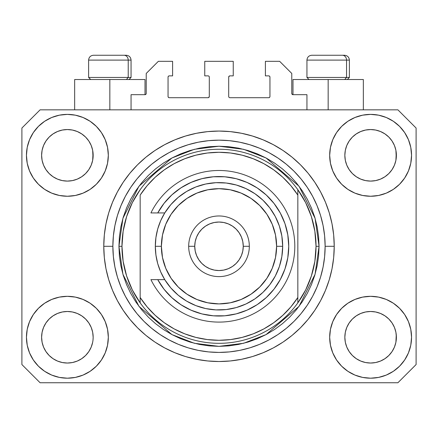 <?xml version="1.0" encoding="UTF-8"?>
<svg xmlns="http://www.w3.org/2000/svg" width="438" height="438" viewBox="0 0 438 438"><rect width="100%" height="100%" fill="white"/><g stroke="black" fill="none" stroke-linecap="round" stroke-linejoin="round"><path stroke-width="0.66" d="M131.061 109.839L131.061 94.674L145.011 94.674L131.061 94.674L131.061 109.839M146.226 93.464L146.226 73.447L146.226 93.464A1.215 1.215 0 0 1 145.011 94.674L145.476 94.581L145.011 94.674L145.011 79.513L109.839 79.513L109.839 109.839L109.839 79.513L74.663 79.513L74.663 109.839L74.663 79.513L145.011 79.513M146.226 73.447L158.353 61.32L172.605 61.32L172.605 75.873L169.271 75.873L172.605 75.873L172.605 61.32L158.353 61.32L146.226 73.447M168.055 77.088L168.055 96.497L168.055 77.088A1.215 1.215 0 0 1 169.271 75.873L168.805 75.966L169.271 75.873M169.271 97.707L208.083 97.707L169.271 97.707A1.215 1.215 0 0 1 168.055 96.497L168.148 96.957L168.055 96.497M208.942 97.351L208.548 97.614L209.298 96.497L209.298 77.088L209.298 96.497A1.215 1.215 0 0 1 208.083 97.707L208.548 97.614L208.083 97.707M208.083 75.873L204.749 75.873L208.083 75.873A1.215 1.215 0 0 1 209.298 77.088L209.205 76.623L209.298 77.088M204.749 75.873L204.749 61.32L204.749 75.873M233.251 61.32L204.749 61.32L233.251 61.32L233.251 75.873L229.917 75.873L233.251 75.873L233.251 61.32M229.058 76.228L229.452 75.966L228.702 77.088L228.702 96.497L228.702 77.088A1.215 1.215 0 0 1 229.917 75.873L229.452 75.966L229.917 75.873M229.917 97.707L268.729 97.707L229.917 97.707A1.215 1.215 0 0 1 228.702 96.497L228.795 96.957L228.702 96.497M269.945 96.497L269.945 77.088L269.945 96.497A1.215 1.215 0 0 1 268.729 97.707L269.195 97.614L268.729 97.707M268.729 75.873L265.395 75.873L268.729 75.873A1.215 1.215 0 0 1 269.945 77.088L269.852 76.623L269.945 77.088M265.395 75.873L265.395 61.32L279.647 61.32L291.774 73.447L291.774 93.464L291.774 73.447L279.647 61.32L265.395 61.32L265.395 75.873M291.867 93.929L292.989 94.674L292.989 79.513L328.161 79.513L328.161 109.839L328.161 79.513L363.337 79.513L292.989 79.513L292.989 94.674L306.939 94.674L292.989 94.674A1.215 1.215 0 0 1 291.774 93.464L291.867 93.929L291.774 93.464M306.939 94.674L306.939 109.839L306.939 94.674M269.195 75.966L269.852 76.623L269.195 75.966M269.852 96.957L269.195 97.614L269.852 96.957M229.058 97.351L228.795 96.957M208.942 76.228L209.205 76.623M168.805 97.614L168.148 96.957L168.805 97.614M168.148 76.623L168.805 75.966L168.148 76.623M146.133 93.929L145.476 94.581M88.815 351.577L91.197 347.126L92.664 342.286L91.197 347.126L88.815 351.577L91.197 347.126L88.815 351.577L85.613 355.486L88.815 351.577L85.613 355.486L81.703 358.689L85.613 355.486L81.703 358.689L77.247 361.071L81.703 358.689L77.247 361.071L72.412 362.538L67.386 363.036L62.355 362.538L57.52 361.071L53.064 358.689L57.52 361.071L53.064 358.689L49.16 355.486L45.952 351.577L43.57 347.126L42.103 342.286A25.776 25.776 0 0 0 42.103 342.292L43.57 347.126L42.103 342.286L41.61 337.26A25.776 25.776 0 0 1 67.386 311.484A25.776 25.776 0 0 1 93.157 337.26L93.157 337.304M349.195 322.926L349.195 322.921A25.776 25.776 0 0 0 349.19 322.932L346.803 327.394L349.185 322.943L352.404 319.023A25.776 25.776 0 0 0 352.387 319.034L349.185 322.943L352.387 319.034L356.297 315.831A25.776 25.776 0 0 0 356.275 315.842L352.387 319.034L356.297 315.831L360.753 313.449L356.297 315.831L360.753 313.449L365.588 311.982L370.614 311.484L375.645 311.982L380.48 313.449L384.953 315.842A25.776 25.776 0 0 0 384.942 315.831L380.48 313.449L384.936 315.831L388.84 319.034L392.048 322.943L394.43 327.394L395.897 332.234L394.43 327.394L395.897 332.234L396.39 337.26A25.776 25.776 0 0 1 370.614 363.036A25.776 25.776 0 0 1 344.843 337.26L344.843 337.26A25.776 25.776 0 0 1 370.614 311.484A25.776 25.776 0 0 1 396.39 337.26L396.39 337.304M384.871 133.847L388.84 137.094L392.048 141.003A25.776 25.776 0 0 0 384.942 133.897L380.48 131.51L384.936 133.891L388.84 137.094L392.048 141.003L394.43 145.46L395.897 150.294L394.43 145.46L395.897 150.294L396.264 157.855L396.39 155.32A25.776 25.776 0 0 1 370.614 181.097A25.776 25.776 0 0 1 344.843 155.32L344.963 157.85L344.843 155.32A25.776 25.776 0 0 1 370.614 129.549A25.776 25.776 0 0 1 396.39 155.32L396.39 155.364M375.645 130.042L370.614 129.549L375.645 130.042L380.48 131.51A25.776 25.776 0 0 0 360.759 131.504L356.297 133.891L352.387 137.094L349.185 141.003L346.803 145.46L345.336 150.294L346.803 145.46L349.185 141.003L352.387 137.094L356.297 133.891L360.753 131.51L365.588 130.042L370.614 129.549L375.645 130.042L380.48 131.51L384.936 133.891M81.643 133.847L85.613 137.094L88.815 141.003A25.776 25.776 0 0 0 81.709 133.897L77.247 131.51L81.703 133.891L85.613 137.094L88.815 141.003L91.197 145.46L92.664 150.294L91.197 145.46L92.664 150.294L93.037 157.855L93.157 155.32A25.776 25.776 0 0 1 67.386 181.097A25.776 25.776 0 0 1 41.61 155.32L41.736 157.85L41.61 155.32A25.776 25.776 0 0 1 67.386 129.549A25.776 25.776 0 0 1 93.157 155.32L93.157 155.364M72.412 130.042L67.386 129.549L72.412 130.042L77.247 131.51A25.776 25.776 0 0 0 57.526 131.504L53.064 133.891L49.16 137.094L45.952 141.003L43.57 145.46L42.103 150.294L43.57 145.46L45.952 141.003L49.16 137.094L53.064 133.891L57.52 131.51L62.355 130.042L67.386 129.549L72.412 130.042L77.247 131.51L81.703 133.891M45.963 322.926L45.968 322.921A25.776 25.776 0 0 0 45.957 322.932L49.171 319.023A25.776 25.776 0 0 0 49.16 319.034L53.064 315.831A25.776 25.776 0 0 0 53.047 315.842L49.16 319.034L53.064 315.831L57.52 313.449L53.064 315.831L57.52 313.449L62.355 311.982L67.386 311.484L72.412 311.982L77.247 313.449L81.725 315.842A25.776 25.776 0 0 0 81.709 315.831L77.247 313.449L81.703 315.831L85.613 319.034L88.815 322.943L91.197 327.394L88.815 322.943L91.197 327.394L92.664 332.234L91.197 327.394L92.664 332.234L93.157 337.26A25.776 25.776 0 0 1 67.386 363.036A25.776 25.776 0 0 1 41.61 337.26L42.103 332.234L43.57 327.394L42.103 332.234L43.57 327.394L45.952 322.943L43.57 327.394L45.952 322.943L49.16 319.034L45.952 322.943A25.776 25.776 0 0 0 45.946 322.954M53.047 176.738A25.776 25.776 0 0 0 53.058 176.749L49.16 173.547A25.776 25.776 0 0 0 49.171 173.558L49.149 173.536M62.344 180.598A25.776 25.776 0 0 0 62.366 180.604L57.52 179.137L53.036 176.733M93.157 155.32L93.037 152.796L92.664 160.352L91.197 165.186L92.664 160.352L91.197 165.186L88.815 169.643L91.197 165.186L88.815 169.643L85.613 173.547L88.804 169.659A25.776 25.776 0 0 0 88.81 169.648L85.613 173.547L81.703 176.755L85.596 173.563A25.776 25.776 0 0 0 85.613 173.547L81.703 176.755L77.247 179.137L81.703 176.755L77.247 179.137L72.412 180.598A25.776 25.776 0 0 0 72.423 180.598L67.386 181.097L62.355 180.598L57.52 179.137L53.064 176.755L57.52 179.137M53.064 176.755L49.16 173.547L45.952 169.643L43.57 165.186L42.103 160.352L43.57 165.186L42.103 160.352L41.61 155.32L42.103 150.294L43.57 145.46L45.952 141.003L49.16 137.094L53.064 133.891A25.776 25.776 0 0 0 45.957 140.998M356.275 176.738A25.776 25.776 0 0 0 356.291 176.749L352.387 173.547A25.776 25.776 0 0 0 352.404 173.558L349.185 169.643A25.776 25.776 0 0 0 349.195 169.659M365.577 180.598A25.776 25.776 0 0 0 365.599 180.604L360.753 179.137L356.264 176.733M396.39 155.32L396.264 152.796L395.897 160.352L394.43 165.186L395.897 160.352L394.43 165.186L392.048 169.643L394.43 165.186L392.048 169.643L388.84 173.547L392.032 169.659A25.776 25.776 0 0 0 392.043 169.648L388.84 173.547L384.936 176.755L388.829 173.563A25.776 25.776 0 0 0 388.84 173.547L384.936 176.755L380.48 179.137L384.936 176.755L380.48 179.137L375.645 180.598A25.776 25.776 0 0 0 375.656 180.598L370.614 181.097L365.588 180.598L360.753 179.137L356.297 176.755L360.753 179.137M356.297 176.755L352.387 173.547L349.185 169.643L346.803 165.186L345.336 160.352L346.803 165.186L345.336 160.352L344.843 155.32L345.336 150.294L346.803 145.46L349.185 141.003L352.387 137.094L356.297 133.891A25.776 25.776 0 0 0 349.19 140.998M365.588 180.598L370.614 181.097L375.645 180.598L380.469 179.137M344.963 339.784L344.843 337.26L345.336 342.286L346.803 347.126L345.336 342.286L344.843 337.26L345.336 332.234L346.803 327.394L345.336 332.234L346.803 327.394L349.185 322.943M396.39 337.26L396.264 334.736L395.897 342.286L394.43 347.126L395.897 342.286L394.43 347.126L392.048 351.577L394.43 347.126L392.048 351.577L388.84 355.486L392.048 351.577L388.84 355.486L384.936 358.689L388.84 355.486L384.936 358.689L380.48 361.071L384.936 358.689L380.48 361.071L375.645 362.538L370.614 363.036L365.588 362.538L360.753 361.071L356.297 358.689L360.753 361.071L356.297 358.689L352.387 355.486L349.185 351.577L346.803 347.126L345.336 342.286M395.897 342.286L396.264 339.8M93.157 337.26L93.031 339.8M108.323 337.26A40.937 40.937 0 0 1 67.386 378.197A40.937 40.937 0 0 1 26.45 337.26L27.233 329.272L29.565 321.596L33.348 314.517L38.44 308.314L44.643 303.222L51.717 299.439L59.398 297.112L67.386 296.323L75.369 297.112L83.05 299.439L90.129 303.222L96.333 308.314L101.424 314.517L105.202 321.596L107.534 329.272L108.323 337.26L107.534 345.248L105.202 352.924L101.424 360.003L96.333 366.206L90.129 371.298L83.05 375.081L75.369 377.408L67.386 378.197L59.398 377.408L51.717 375.081L44.643 371.298L38.44 366.206L33.348 360.003L29.565 352.924L27.233 345.248L26.45 337.26A40.937 40.937 0 0 1 67.386 296.323A40.937 40.937 0 0 1 108.323 337.26M411.55 337.26A40.937 40.937 0 0 1 370.614 378.197A40.937 40.937 0 0 1 329.677 337.26L330.466 329.272L332.798 321.596L336.576 314.517L341.667 308.314L347.871 303.222L354.95 299.439L362.631 297.112L370.614 296.323L378.602 297.112L386.283 299.439L393.357 303.222L399.56 308.314L404.652 314.517L408.435 321.596L410.767 329.272L411.55 337.26L410.767 345.248L408.435 352.924L404.652 360.003L399.56 366.206L393.357 371.298L386.283 375.081L378.602 377.408L370.614 378.197L362.631 377.408L354.95 375.081L347.871 371.298L341.667 366.206L336.576 360.003L332.798 352.924L330.466 345.248L329.677 337.26A40.937 40.937 0 0 1 370.614 296.323A40.937 40.937 0 0 1 411.55 337.26L410.767 345.248M411.55 155.32A40.937 40.937 0 0 1 370.614 196.257A40.937 40.937 0 0 1 329.677 155.32L330.466 147.338L332.798 139.656L336.576 132.577L341.667 126.374L347.871 121.282L354.95 117.499L362.631 115.172L370.614 114.384L378.602 115.172L386.283 117.499L393.357 121.282L399.56 126.374L404.652 132.577L408.435 139.656L410.767 147.338L411.55 155.32L410.767 163.308L408.435 170.99L404.652 178.063L399.56 184.267L393.357 189.358L386.283 193.142L378.602 195.468L370.614 196.257L362.631 195.468L354.95 193.142L347.871 189.358L341.667 184.267L336.576 178.063L332.798 170.99L330.466 163.308L329.677 155.32A40.937 40.937 0 0 1 370.614 114.384A40.937 40.937 0 0 1 411.55 155.32L410.767 163.308M108.323 155.32A40.937 40.937 0 0 1 67.386 196.257A40.937 40.937 0 0 1 26.45 155.32L27.233 147.338L29.565 139.656L33.348 132.577L38.44 126.374L44.643 121.282L51.717 117.499L59.398 115.172L67.386 114.384L75.369 115.172L83.05 117.499L90.129 121.282L96.333 126.374L101.424 132.577L105.202 139.656L107.534 147.338L108.323 155.32L107.534 163.308L105.202 170.99L101.424 178.063L96.333 184.267L90.129 189.358L83.05 193.142L75.369 195.468L67.386 196.257L59.398 195.468L51.717 193.142L44.643 189.358L38.44 184.267L33.348 178.063L29.565 170.99L27.233 163.308L26.45 155.32A40.937 40.937 0 0 1 67.386 114.384A40.937 40.937 0 0 1 108.323 155.32M334.227 246.293A115.227 115.227 0 0 1 219 361.52A115.227 115.227 0 0 1 103.773 246.293L104.326 234.998L105.985 223.813L108.733 212.841L112.544 202.197L117.379 191.975L123.193 182.274L129.927 173.191L137.521 164.814L145.898 157.22L154.981 150.48L164.683 144.671L174.904 139.837L185.553 136.026L196.52 133.278L207.705 131.619L219 131.061L230.295 131.619L241.48 133.278L252.447 136.026L263.096 139.837L273.317 144.671L283.019 150.48L292.102 157.22L300.479 164.814L308.073 173.191L314.807 182.274L320.621 191.975L325.456 202.197L329.267 212.841L332.015 223.813L333.674 234.998L334.227 246.293L333.674 257.582L332.015 268.773L329.267 279.74L325.456 290.389L320.621 300.61L314.807 310.307L308.073 319.39L300.479 327.766L292.102 335.366L283.019 342.1L273.317 347.914L263.096 352.749L252.447 356.559L241.48 359.302L230.295 360.961L219 361.52L207.705 360.961L196.52 359.302L185.553 356.559L174.904 352.749L164.683 347.914L154.981 342.1L145.898 335.366L137.521 327.766L129.927 319.39L123.193 310.307L117.379 300.61L112.544 290.389L108.733 279.74L105.985 268.773L104.326 257.582L103.773 246.293A115.227 115.227 0 0 1 219 131.061A115.227 115.227 0 0 1 334.227 246.293L325.133 246.293L334.227 246.293M397.907 382.746L40.093 382.746L21.9 364.553L21.9 128.033L40.093 109.839L397.907 109.839L416.1 128.033L416.1 364.553L397.907 382.746L416.1 364.553L416.1 128.033L397.907 109.839L40.093 109.839L21.9 128.033L21.9 364.553L40.093 382.746L397.907 382.746M308.073 173.191L300.479 164.814L292.102 157.22L300.479 164.814L308.073 173.191M241.48 133.278L230.295 131.619M145.898 157.22L137.521 164.814L129.927 173.191L137.521 164.814L145.898 157.22M117.379 191.975L115.977 194.675M129.927 319.39L137.521 327.766L145.898 335.366L137.521 327.766L129.927 319.39M196.52 359.302L207.705 360.961M292.102 335.366L300.479 327.766L308.073 319.39L300.479 327.766L292.102 335.366M320.621 300.61L322.023 297.906M27.233 147.338L26.45 155.32M33.348 178.063L34.635 179.881M45.952 169.643L43.57 165.186L45.952 169.643L49.16 173.547M349.185 169.643L346.803 165.186L349.185 169.643M404.652 314.517L403.365 312.699M27.233 329.272L26.45 337.26M404.652 178.063L403.365 179.881M33.348 314.517L34.635 312.699M93.037 334.736L92.664 332.234M81.703 315.831L85.613 319.034A25.776 25.776 0 0 0 85.596 319.023L88.815 322.943A25.776 25.776 0 0 0 88.804 322.921M77.252 313.449L72.412 311.982L67.386 311.484L62.371 311.976A25.776 25.776 0 0 0 62.344 311.982M57.52 313.449L62.355 311.982L57.52 313.449L53.064 315.831M396.264 334.736L395.897 332.234M384.936 315.831L388.84 319.034A25.776 25.776 0 0 0 388.829 319.023L388.851 319.045M380.485 313.449L375.645 311.982L370.614 311.484L365.604 311.976A25.776 25.776 0 0 0 365.577 311.982M392.048 322.943L394.43 327.394L392.048 322.943L388.84 319.034M360.753 313.449L365.588 311.982L360.753 313.449L356.297 315.831M384.931 133.886A25.776 25.776 0 0 0 380.485 131.51M360.748 131.51A25.776 25.776 0 0 0 356.302 133.886L360.753 131.51L365.588 130.042L370.614 129.549M81.698 133.886A25.776 25.776 0 0 0 77.252 131.51M57.515 131.51A25.776 25.776 0 0 0 53.069 133.886L57.52 131.51L62.355 130.042L67.386 129.549M42.103 160.352L41.736 157.85M77.247 179.137L72.412 180.598L67.386 181.097L62.355 180.598M93.037 157.85L92.664 160.352M88.815 322.943L91.197 327.394M41.736 334.736L42.103 332.234M92.664 150.294L93.037 152.796M88.815 141.003L91.197 145.46M41.736 152.796L42.103 150.294M345.336 160.352L344.963 157.85M396.264 157.85L395.897 160.352M344.963 334.736L345.336 332.234M395.897 150.294L396.264 152.796M392.048 141.003L394.43 145.46M344.963 152.796L345.336 150.294M356.297 358.689L352.387 355.486L349.185 351.577L346.803 347.126M380.48 361.071L375.645 362.538L370.614 363.036L365.588 362.538L360.753 361.071M42.103 342.286L41.736 339.784M53.064 358.689L49.16 355.486L45.952 351.577L43.57 347.126M77.247 361.071L72.412 362.538L67.386 363.036L62.355 362.538L57.52 361.071M92.664 342.286L91.197 347.126M346.546 77.449L344.761 79.513L346.546 77.449L349.387 77.449L346.546 77.449L346.546 60.105L346.546 77.449L306.939 77.449L346.546 77.449M344.399 55.254L342.346 55.254A4.851 4.199 90 0 1 346.546 60.105L306.939 60.105C307.23 57.164 308.85 55.549 311.79 55.254C308.85 55.549 307.23 57.164 306.939 60.105L306.939 77.449L308.998 79.513M347.329 79.513L349.387 77.449L349.387 60.105C349.097 57.164 347.476 55.549 344.536 55.254C347.476 55.549 349.097 57.164 349.387 60.105L346.546 60.105A4.851 4.199 -90 0 0 342.346 55.254L311.823 55.254M342.346 55.254L311.949 55.254M307.147 60.105L346.546 60.105M128.219 77.449L126.434 79.513L128.219 77.449L131.061 77.449L128.219 77.449L128.219 60.105L128.219 77.449L88.613 77.449L128.219 77.449M126.073 55.254L124.02 55.254A4.851 4.199 90 0 1 128.219 60.105L88.613 60.105C88.903 57.164 90.524 55.549 93.464 55.254C90.524 55.549 88.903 57.164 88.613 60.105L88.613 77.449L90.671 79.513M131.061 77.449L129.002 79.513L131.061 77.449L131.061 60.105C130.77 57.164 129.15 55.549 126.21 55.254C129.15 55.549 130.77 57.164 131.061 60.105L128.219 60.105A4.851 4.199 -90 0 0 124.02 55.254L93.497 55.254M124.02 55.254L93.623 55.254M88.821 60.105L128.219 60.105M118.933 246.293L121.967 246.293A97.033 97.033 0 0 0 297.84 302.855A97.033 97.033 0 0 0 316.033 246.293L319.067 246.293L315.064 274.308L299.055 306.332L266.09 334.583L243.632 343.277L219 346.359L194.368 343.277L171.91 334.583L138.945 306.332L122.936 274.308L118.933 246.293L119.415 256.099L120.855 265.811L123.242 275.338L126.549 284.585L130.748 293.46L135.796 301.886L141.649 309.77L148.241 317.046L155.517 323.644L163.407 329.491L171.827 334.539L180.708 338.738L189.95 342.051L199.476 344.432L209.194 345.878L219 346.359L228.806 345.878L238.524 344.432L248.05 342.051L257.292 338.738L266.173 334.539L274.593 329.491L282.483 323.644L289.759 317.046L296.351 309.77L302.204 301.886L307.252 293.46L311.451 284.585L314.758 275.338L317.145 265.811L318.585 256.099L319.067 246.293L318.585 236.482L317.145 226.769L314.758 217.243L311.451 207.995L307.252 199.12L302.204 190.7L296.351 182.81L289.759 175.534L282.483 168.937L274.593 163.089L266.173 158.041L257.292 153.842L248.05 150.535L238.524 148.148L228.806 146.708L219 146.226L209.194 146.708L199.476 148.148L189.95 150.535L180.708 153.842L171.827 158.041L163.407 163.089L155.517 168.937L148.241 175.534L141.649 182.81L135.796 190.7L130.748 199.12L126.549 207.995L123.242 217.243L120.855 226.769L119.415 236.482L118.933 246.293L122.936 218.272L138.945 186.249L171.91 157.998L194.368 149.303L219 146.226L243.632 149.303L266.09 157.998L299.055 186.249L315.064 218.272L319.067 246.293L316.033 246.293A97.033 97.033 0 0 0 140.16 189.725A97.033 97.033 0 0 1 297.84 189.725L297.84 195.102L290.881 185.717L282.811 177.264L273.755 169.884L263.857 163.681L253.263 158.759L242.143 155.183L230.662 153.015L219 152.287L207.338 153.015L195.857 155.183L184.737 158.759L174.143 163.681L164.245 169.884L155.189 177.264L147.119 185.717L140.16 195.102L140.16 297.484L147.119 306.868L155.189 315.316L164.245 322.696L174.143 328.9L184.737 333.827L195.857 337.397L207.338 339.565L219 340.293L230.662 339.565L242.143 337.397L253.263 333.827L263.857 328.9L273.755 322.696L282.811 315.316L290.881 306.868L297.84 297.484L297.84 189.725L305.653 202.624L311.374 216.58L314.862 231.253L316.033 246.293L314.862 261.327L311.374 276L305.653 289.956L297.84 302.855A97.033 97.033 0 0 1 140.16 302.855L140.16 297.484L140.16 302.855L132.347 289.956L126.626 276L123.138 261.327L121.967 246.293L118.933 246.293M103.773 246.293L112.867 246.293A106.133 106.133 0 0 1 219 140.16A106.133 106.133 0 0 1 325.133 246.293L324.618 256.695L323.091 266.994L320.561 277.101L317.052 286.906L312.601 296.318L307.246 305.253L301.043 313.619L294.046 321.339L286.326 328.33L277.966 334.533L269.031 339.888L259.614 344.345L249.808 347.854L239.706 350.384L229.403 351.911L219 352.42L208.597 351.911L198.294 350.384L188.192 347.854L178.386 344.345L168.969 339.888L160.034 334.533L151.674 328.33L143.954 321.339L136.957 313.619L130.754 305.253L125.399 296.318L120.948 286.906L117.439 277.101L114.909 266.994L113.382 256.695L112.867 246.293L113.382 235.89L114.909 225.586L117.439 215.485L120.948 205.674L125.399 196.262L130.754 187.327L136.957 178.961L143.954 171.247L151.674 164.25L160.034 158.047L168.969 152.692L178.386 148.241L188.192 144.732L198.294 142.197L208.597 140.669L219 140.16L229.403 140.669L239.706 142.197L249.808 144.732L259.614 148.241L269.031 152.692L277.966 158.047L286.326 164.25L294.046 171.247L301.043 178.961L307.246 187.327L312.601 196.262L317.052 205.674L320.561 215.485L323.091 225.586L324.618 235.89L325.133 246.293A106.133 106.133 0 0 1 219 352.42A106.133 106.133 0 0 1 112.867 246.293L103.773 246.293M140.16 195.102A94 94 0 0 1 297.84 195.102L297.84 297.484A94 94 0 0 1 140.16 297.484L140.16 195.102M297.84 302.855L297.84 297.484L297.84 302.855M241.48 359.302L230.295 360.961M117.379 300.61L115.977 297.906M196.52 133.278L207.705 131.619M320.621 191.975L322.023 194.675M140.16 189.725A97.033 97.033 0 0 0 121.967 246.293L123.138 231.253L126.626 216.58L132.347 202.624L140.16 189.725M157.751 279.647L164.754 279.647L160.686 271.878L157.724 263.621L155.928 255.042L155.32 246.293L161.387 246.293A57.613 57.613 0 0 1 219 188.679A57.613 57.613 0 0 1 276.613 246.293L282.68 246.293A63.68 63.68 0 0 0 219 182.613A63.68 63.68 0 0 0 155.32 246.293A63.68 63.68 0 0 1 219 182.613A63.68 63.68 0 0 1 282.68 246.293L281.848 256.553L279.367 266.55L275.316 276.017L269.786 284.705L262.931 292.387L254.927 298.869L245.981 303.972L236.334 307.564L226.227 309.556L215.934 309.896L205.723 308.571L195.857 305.615L186.599 301.109L178.189 295.168L170.842 287.952L164.754 279.647L157.751 279.647L164.069 289.266L171.882 297.709L180.982 304.76L191.11 310.214L202 313.931L213.355 315.803L224.864 315.787L236.208 313.876L247.087 310.126L257.205 304.64L266.277 297.566L274.068 289.091L280.353 279.455L284.974 268.916L287.793 257.758L288.741 246.293L287.793 234.823L284.974 223.665L280.353 213.125L274.068 203.489L266.277 195.019L257.205 187.94L247.087 182.454L236.208 178.704L224.864 176.793L213.355 176.777L202 178.649L191.11 182.367L180.982 187.825L171.882 194.872L164.069 203.32L157.751 212.934L164.754 212.934L170.842 204.628L178.189 197.412L186.599 191.472L195.857 186.966L205.723 184.009L215.934 182.684L226.227 183.024L236.334 185.017L245.981 188.614L254.927 193.716L262.931 200.193L269.786 207.875L275.316 216.564L279.367 226.03L281.848 236.027L282.68 246.293A63.68 63.68 0 0 1 219 309.967A63.68 63.68 0 0 1 155.32 246.293L155.928 237.544L157.724 228.959L160.686 220.703L164.754 212.934L150.924 212.934A75.807 75.807 0 0 1 266.397 187.13A75.807 75.807 0 0 1 266.397 305.45A75.807 75.807 0 0 1 150.924 279.647L157.751 279.647L150.924 279.647A75.807 75.807 0 0 0 266.397 305.45A75.807 75.807 0 0 0 266.397 187.13A75.807 75.807 0 0 0 150.924 212.934L157.751 212.934A69.741 69.741 0 0 1 263.386 192.496A69.741 69.741 0 0 1 263.386 300.09A69.741 69.741 0 0 1 157.751 279.647L150.924 279.647M188.679 246.293L194.74 246.293A24.26 24.26 0 0 1 219 222.033A24.26 24.26 0 0 1 243.26 246.293L249.321 246.293A30.321 30.321 0 0 0 219 215.967A30.321 30.321 0 0 0 188.679 246.293A30.321 30.321 0 0 1 219 215.967A30.321 30.321 0 0 1 249.321 246.293A30.321 30.321 0 0 1 219 276.613A30.321 30.321 0 0 1 188.679 246.293A30.321 30.321 0 0 0 219 276.613A30.321 30.321 0 0 0 249.321 246.293L243.26 246.293L242.794 241.557L241.409 237.007L239.17 232.813L236.153 229.14L232.479 226.123L228.286 223.878L223.73 222.499L219 222.033L214.27 222.499L209.714 223.878L205.521 226.123L201.847 229.14L198.83 232.813L196.591 237.007L195.206 241.557L194.74 246.293L195.206 251.023L196.591 255.573L198.83 259.767L201.847 263.446L205.521 266.463L209.714 268.702L214.27 270.082L219 270.547L223.73 270.082L228.286 268.702L232.479 266.463L236.153 263.446L239.17 259.767L241.409 255.573L242.794 251.023L243.26 246.293A24.26 24.26 0 0 1 219 270.547A24.26 24.26 0 0 1 194.74 246.293L188.679 246.293M178.868 303.331L183.336 306.222M188.608 309.064L193.481 311.199M263.243 300.205L267.07 296.822M278.261 283.068L280.659 278.88M287.131 261.201L287.832 257.544M274.593 204.179L271.434 200.308M226.791 176.985L221.519 176.591M204.3 178.113L199.148 179.432M193.481 181.381L188.608 183.517M183.336 186.358L178.868 189.249M161.387 246.293L162.493 257.533L165.772 268.341L171.094 278.3L178.261 287.032L186.993 294.194L196.952 299.521L207.76 302.795L219 303.906L230.24 302.795L241.048 299.521L251.007 294.194L259.739 287.032L266.906 278.3L272.228 268.341L275.507 257.533L276.613 246.293L275.507 235.053L272.228 224.245L266.906 214.281L259.739 205.553L251.007 198.387L241.048 193.065L230.24 189.785L219 188.679L207.76 189.785L196.952 193.065L186.993 198.387L178.261 205.553L171.094 214.281L165.772 224.245L162.493 235.053L161.387 246.293L155.32 246.293A63.68 63.68 0 0 0 219 309.967A63.68 63.68 0 0 0 282.68 246.293L276.613 246.293A57.613 57.613 0 0 1 219 303.906A57.613 57.613 0 0 1 161.387 246.293M150.924 212.934L157.751 212.934M363.337 79.513L363.337 109.839"/></g></svg>
